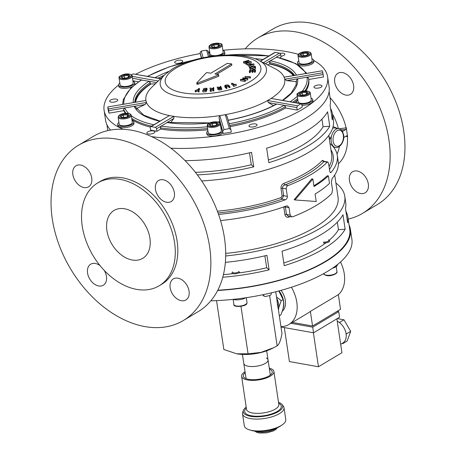 <?xml version="1.0" encoding="UTF-8"?>
<svg xmlns="http://www.w3.org/2000/svg" width="456" height="456" viewBox="0 0 456 456"><rect width="100%" height="100%" fill="white"/><g stroke="black" fill="none" stroke-linecap="round" stroke-linejoin="round"><path stroke-width="0.68" d="M321.144 87.147A4.087 1.522 -8.5 0 0 322.039 85.984A4.087 1.522 -8.5 0 0 319.24 84.964A4.087 1.522 -8.5 0 0 314.851 86.024A4.087 1.522 -8.5 0 0 313.956 87.193A4.087 1.522 -8.5 0 0 316.755 88.207A4.087 1.522 -8.5 0 0 321.144 87.147M256.164 125.998A4.087 1.522 -8.5 0 0 257.059 124.836A4.087 1.522 -8.5 0 0 254.26 123.815A4.087 1.522 -8.5 0 0 249.871 124.876A4.087 1.522 -8.5 0 0 248.976 126.038A4.087 1.522 -8.5 0 0 251.775 127.059A4.087 1.522 -8.5 0 0 256.164 125.998M154.025 133.015A4.087 1.522 -8.5 0 0 154.92 131.847A4.087 1.522 -8.5 0 0 152.122 130.832A4.087 1.522 -8.5 0 0 147.733 131.892A4.087 1.522 -8.5 0 0 146.843 133.055A4.087 1.522 -8.5 0 0 149.636 134.075A4.087 1.522 -8.5 0 0 154.025 133.015M116.867 101.181A4.087 1.522 -8.5 0 0 117.762 100.018A4.087 1.522 -8.5 0 0 114.963 98.998A4.087 1.522 -8.5 0 0 110.574 100.058A4.087 1.522 -8.5 0 0 109.679 101.221A4.087 1.522 -8.5 0 0 112.478 102.241A4.087 1.522 -8.5 0 0 116.867 101.181M181.847 62.329A4.087 1.522 -8.5 0 0 182.742 61.167A4.087 1.522 -8.5 0 0 179.943 60.152A4.087 1.522 -8.5 0 0 175.554 61.207A4.087 1.522 -8.5 0 0 174.659 62.375A4.087 1.522 -8.5 0 0 177.458 63.39A4.087 1.522 -8.5 0 0 181.847 62.329M280.981 56.27A4.087 1.522 -8.5 0 0 283.985 55.313A4.087 1.522 -8.5 0 0 284.875 54.15A4.087 1.522 -8.5 0 0 280.024 53.352M218.561 74.949L218.458 74.602L214.97 73.98L231.642 63.903L227.299 63.35L210.775 73.234L207.28 72.612L206.232 72.846L196.718 82.958L197.773 83.02L218.561 74.949M218.709 74.755L218.749 76.198L218.418 75.018M160.546 78.785L133.095 73.895A108.921 40.544 -8.5 0 0 131.425 74.869M133.095 73.895L160.694 78.643M271.029 98.467A70.184 26.123 171.5 0 1 269.376 99.488A70.184 26.123 171.5 0 1 267.643 100.497L297.5 105.815A108.921 40.544 -8.5 0 0 300.892 103.786L271.126 98.422A70.195 26.129 -8.5 0 0 284.686 79.247L322.837 72.749A108.921 40.544 -8.5 0 0 322.267 70.783L284.094 77.224A70.184 26.123 171.5 0 1 284.664 79.184M284.094 77.224L284.082 77.178A70.195 26.129 -8.5 0 0 275.122 68.736L259.099 60.534A53.705 19.99 171.5 0 1 254.71 84.069A53.705 19.99 171.5 0 1 185.45 97.464A53.705 19.99 171.5 0 1 164.844 74.624L172.738 68.708C194.837 55.187 239.919 50.217 259.099 60.534M119.82 83.112A8.168 3.038 -8.5 0 0 118.566 85.09A113.008 42.066 -8.5 0 0 104.093 110.306L105.587 120.304A113.008 42.066 -8.5 0 0 110.563 130.04M170.869 148.2A113.008 42.066 -8.5 0 0 304.426 119.113A113.008 42.066 -8.5 0 0 329.118 86.896L327.625 76.899A113.008 42.066 -8.5 0 0 313.694 60.414M104.093 110.306A113.008 42.066 -8.5 0 0 123.109 129.282M151.643 136.629A113.008 42.066 -8.5 0 0 302.926 109.115A113.008 42.066 -8.5 0 0 327.625 76.899M298.372 54.315A113.008 42.066 -8.5 0 0 222.904 50.32M209.709 51.99A113.008 42.066 -8.5 0 0 208.415 52.189M200.224 53.563A113.008 42.066 -8.5 0 0 135.785 74.208M209.851 122.864L167.403 122.447L156.545 128.786A1.362 0.935 -120.9 0 0 155.308 127.349L151.113 126.603A1.362 0.935 -120.9 0 0 150.6 126.682A1.362 0.935 -120.9 0 0 150.246 127.663L150.622 130.165L156.915 131.288L160.58 129.099A93.947 34.969 -8.5 0 0 207.782 129.812M164.844 74.624L151.916 87.147A70.195 26.129 -8.5 0 0 145.914 100.48L107.758 106.96L108.22 110.215A108.921 40.544 171.5 0 0 109.075 113.156L123.838 110.665A93.947 34.969 -8.5 0 0 125.292 113.339M131.921 119.614A93.947 34.969 -8.5 0 0 150.292 127.07M138.499 81.795L132.895 80.797M201.335 58.129L200.076 52.571L201.221 51.078L203.159 57.741M260.251 61.127L274.78 52.44A1.362 0.935 59.1 0 1 275.293 52.354L279.488 53.107A1.362 0.935 59.1 0 1 280.719 54.543L281.095 57.04L279.756 57.844M322.837 72.749L323.498 76.996L308.735 79.481M294.394 102.463A93.947 34.969 -8.5 0 0 297.831 99.79M305.93 90.909A93.947 34.969 -8.5 0 0 308.775 79.714L308.587 78.466A93.947 34.969 171.5 0 1 304.904 90.921M271.126 98.422L301.302 103.694L300.892 103.786L301.895 104.527L302.265 107.023A108.921 40.544 171.5 0 1 297.181 110.067L285.633 108.009A93.947 34.969 -8.5 0 1 230.046 126.671M155.308 127.349L173.85 116.36A70.195 26.129 -8.5 0 0 219.809 115.607L224.01 129.532A108.921 40.544 -8.5 0 0 229.374 128.626L225.321 114.667L226.968 116.069L230.861 129.481L231.272 132.137A108.921 40.544 171.5 0 1 223.223 133.494L222.921 132.439A8.168 3.038 -8.5 0 1 213.699 136.11A8.168 3.038 -8.5 0 1 206.876 134.121L206.688 132.873A8.168 3.038 -8.5 0 0 213.511 134.856A8.168 3.038 -8.5 0 0 222.824 130.912M222.026 129.379L221.656 128.096A93.947 34.969 -8.5 0 1 220.96 128.199M245.026 62.831L243.635 62.996L243.453 61.748L248.771 60.272L248.999 61.549L248.474 61.913M248.816 60.3L245.904 62.295L251.062 61.52L251.296 62.797L247.75 64.29M247.676 64.319L246.496 64.552L246.314 63.298L249.563 61.948L245.054 62.62L245.242 63.868L244.986 62.58L247.54 60.825L243.721 61.891L243.909 63.145M246.371 63.703L245.242 63.868M253.889 63.937L249.164 66.091L250.549 65.174L249.882 64.37L247.671 64.29L253.889 63.937L254.077 65.185L249.706 67.18M255.417 66.736L255.537 68.702L252.96 69.774C251.108 70.019 250.11 69.791 249.968 69.107L249.649 67.192L255.331 66.297L255.349 67.448L252.772 68.525C250.92 68.765 249.922 68.542 249.785 67.858L249.649 67.192L249.187 67.14L248.999 65.892M249.506 65.658L248.035 65.749L247.671 64.29M255.542 71.039L255.109 72.316L254.556 72.356L254.727 70.053L252.977 70.19L253.165 71.438L252.806 72.481L252.259 72.521L252.43 70.23L250.23 70.401L250.418 71.649L250.059 72.692L249.506 72.732L249.324 71.484L249.757 70.218L255.36 69.791L255.542 71.039M254.402 71.341L253.165 71.438M252.111 71.518L250.418 71.649M250.469 77.919L245.231 77.714L245.049 76.46L250.281 76.671L250.469 77.919M247.597 78.58L241.771 79.452L245.163 80.045L244.815 80.256L240.38 79.481L246.149 78.609L242.797 78.022L243.162 77.805L247.597 78.58L247.785 79.829L245.191 80.239M245.163 80.045L245.351 81.299L245.003 81.51L240.568 80.729L240.38 79.481M231.557 83.357L232.053 83.18L234.743 84.491L236.117 84.24L236.305 85.489L233.649 86.452L233.17 85.061L234.253 84.674L231.557 83.357L231.745 84.611L233.21 85.323M229.801 86.321L229.271 86.463L227.715 85.186L226.09 85.192L225.298 85.808L226.826 87.147L226.296 87.29L225.042 86.241C224.437 85.842 224.711 85.437 225.862 85.038L228.006 84.93L229.801 86.321L229.984 87.569L229.459 87.717L227.903 86.441L226.068 86.509M226.826 87.147L227.008 88.396L226.484 88.544L224.916 87.067L224.728 85.819L225.23 87.489M221.639 88.344L219.245 88.777L217.882 88.487L219.564 87.575L217.107 87.028L220.254 87.444L220.573 87.381L220.134 86.446L220.693 86.338L221.639 88.344L221.827 89.593L219.427 90.026L218.042 89.587M218.065 89.735L217.107 87.028M231.642 63.903L231.83 65.157L231.494 64.096M216.725 74.294L231.682 65.35M197.773 83.02L197.961 84.274L218.601 76.266M197.961 84.274L196.958 84.092M199.397 88.418L198.4 89.501L199.198 91.969L198.588 91.958L198.098 90.995L195.305 91.884L195.117 90.636L197.881 89.49L198.879 88.407L199.397 88.418L199.585 89.667L198.867 90.442M203.119 89.746L205.833 89.382L206.249 88.498L203.746 88.424L206.91 88.247L207.098 89.496L206.032 91.747L202.846 91.924L202.658 90.67L205.394 90.305L205.724 89.604L203.119 89.746L203.222 90.425M209.954 88.002L213.14 88.618L213.191 87.615L213.767 87.541L213.841 90.955L213.265 91.023L213.117 88.96L210.82 90.043L211.008 91.297L210.244 91.388L210.056 90.14L212.827 88.84L209.954 88.002L210.142 89.251L211.253 89.575M213.151 90.282L211.008 91.297M135.66 102.155A81.094 30.187 171.5 0 1 150.913 84.007L150.451 83.921L150.263 82.673L149.026 81.236L141.149 80.017L130.832 88.088L123.325 99.471L122.607 104.356M150.913 84.007L155.365 83.807M306.774 73.296L295.801 63.601L276.649 57.148L270.271 60.791L269.61 62.546L269.798 63.794L269.428 64.017A81.094 30.187 171.5 0 1 293.305 75.571M308.547 78.232L308.587 78.466A93.947 34.969 171.5 0 0 308.547 78.232L307.019 77.212L297.62 78.797L296.468 80.284A81.692 30.409 -8.5 0 0 296.463 80.273L296.189 84.696L291.127 93.138L282.498 100.343M297.181 110.067L296.805 107.565L284.208 105.319L285.445 106.755L285.633 108.009M223.223 133.494L220.1 121.575L217.672 121.923M221.656 128.096L221.137 125.104A92.585 34.462 -8.5 0 1 220.516 125.195M136.777 109.104A81.094 30.187 171.5 0 1 136.509 108.528L136.412 108.545M136.509 108.528L145.122 104.515L146.513 102.549A70.195 26.129 -8.5 0 0 169.427 115.573L151.113 126.603M135.734 107.377L134.206 106.356L124.807 107.941L123.65 109.417L123.838 110.665M170.504 122.864L173.896 118.412L173.85 116.36M160.58 129.099L160.392 127.845L161.053 126.09A92.585 34.462 -8.5 0 0 207.332 126.802M135.067 102.258A81.692 30.409 171.5 0 1 150.451 83.921M160.062 78.529A81.692 30.409 171.5 0 1 161.544 77.822M269.798 63.794A81.692 30.409 171.5 0 1 293.898 75.468M296.577 81.533L296.064 81.618A81.094 30.187 171.5 0 1 296.018 85.3M229.197 123.741A92.585 34.462 -8.5 0 0 284.208 105.319L276.855 104.014A83.055 30.917 171.5 0 1 228.2 120.304M145.914 100.48L107.758 106.96A108.921 40.544 -8.5 0 0 108.328 108.921L146.501 102.486A70.184 26.123 171.5 0 1 145.931 100.525M173.736 116.331A70.184 26.123 171.5 0 1 169.541 115.585M225.321 114.667A70.184 26.123 171.5 0 1 219.957 115.573M225.469 114.65A70.195 26.129 -8.5 0 0 267.552 100.559L267.643 100.497M267.552 100.559L268.316 102.492L273.469 105.615M228.148 120.213C247.289 116.542 263.363 111.167 276.364 104.082L268.316 102.492M297.5 105.815L296.805 107.565M284.686 79.247L286.704 80.638L296.064 81.618M284.082 77.178L322.267 70.783M267.569 64.872L269.428 64.017M208.5 56.761L206.585 50.177A108.921 40.544 -8.5 0 0 201.221 51.078M206.585 50.177L208.118 51.214M109.075 113.156L108.328 108.921M156.545 128.786L156.915 131.288M219.809 115.607L218.983 117.671L219.832 121.615M224.01 129.532L222.853 130.992M230.896 129.635L229.374 128.626M169.427 115.573L150.6 126.682M199.01 90.721L198.4 90.71L197.915 89.746L195.727 90.653L195.915 91.901M195.727 90.653L195.117 90.636M197.915 89.746L198.098 90.995M198.4 90.71L198.588 91.958M206.91 88.247L205.844 90.493L206.032 91.747M203.638 88.646L203.769 89.496M205.844 90.493L202.658 90.67M213.767 87.541L213.841 90.955M210.82 90.043L210.056 90.14M213.653 89.701L213.077 89.775M220.983 88.259L220.664 87.575L218.464 88.373L220.983 88.259M220.134 86.446L220.282 87.438M219.245 88.777L219.427 90.026M220.664 87.575L220.772 88.299M219.695 87.757L219.803 88.481M226.296 87.29L226.484 88.544M226.09 85.192L226.273 86.446M227.715 85.186L227.903 86.441M229.271 86.463L229.459 87.717M236.117 84.24L233.461 85.204L233.649 86.452M233.461 85.204L233.17 85.061M242.797 78.022L242.951 79.07M244.815 80.256L245.003 81.51M247.522 78.626L247.711 79.874M250.281 76.671L250.19 78.147M250.002 76.893L245.049 76.46M250.23 70.401L250.059 72.692M249.877 71.444L249.324 71.484M252.977 70.19L252.806 72.481M252.618 71.233L252.071 71.273M255.36 69.791L254.921 71.062L255.109 72.316M254.921 71.062L254.368 71.107M250.224 67.306L250.543 68.132L252.721 68.314L254.818 67.408L254.847 66.736L250.224 67.306M254.818 67.408L254.881 66.952M252.772 68.525L252.96 69.774M255.349 67.448L255.537 68.702M253.969 68.001L251.461 68.394M254.818 66.587L254.887 67.043M251.005 64.969L252.715 64.188L250.475 64.33L251.005 64.969M247.847 64.501L248.035 65.749M249.882 64.37L250.036 65.413M249.164 66.091L249.352 67.34M251.108 61.549L246.588 63.452L246.77 64.701M349.057 224.916A113.008 42.066 171.5 0 1 350.413 229.374A113.008 42.066 171.5 0 1 217.637 290.489M350.413 229.374L351.907 239.377A113.008 42.066 171.5 0 1 210.797 300.823M271.28 292.872L271.423 293.824L270.317 295.385A108.921 40.544 171.5 0 1 265.096 296.565L263.591 295.602L263.807 296.121L262.793 294.758M263.443 294.622L263.591 295.602L262.941 294.73M236.687 353.788L237.536 353.93A25.981 9.673 -8.5 0 0 249.312 354.346A25.981 9.673 -8.5 0 0 271.24 348.891L273.475 347.785L260.963 352.38L248.075 353.822L236.687 353.788L223.845 349.501L216.543 300.618M273.475 347.785L277.14 345.842C279.146 344.462 280.759 340.364 281.979 333.553L275.732 291.772M248.075 353.822L240.979 306.364M277.14 345.842L269.621 295.551M266.389 358.011A12.255 4.56 171.5 0 1 268.042 359.875A12.255 4.56 171.5 0 1 257.708 366.014A12.255 4.56 171.5 0 1 243.806 363.5A12.255 4.56 -8.5 0 0 254.704 366.424A12.255 4.56 -8.5 0 0 268.042 359.875L270.311 375.043M242.524 413.877L244.296 425.75A20.97 7.803 -8.5 0 0 244.661 426.799A20.97 7.803 -8.5 0 0 249.438 429.854A20.97 7.803 -8.5 0 0 282.059 424.981A20.97 7.803 -8.5 0 0 285.775 419.548L283.997 407.675A20.97 7.803 171.5 0 1 265.865 418.26A20.97 7.803 171.5 0 1 242.888 414.926A20.97 7.803 171.5 0 1 242.524 413.877A20.97 7.803 171.5 0 1 242.723 412.235L243.464 410.286A19.927 7.416 -8.5 0 0 243.618 412.845A19.927 7.416 -8.5 0 0 266.823 415.752A19.927 7.416 -8.5 0 0 282.344 404.962A19.927 7.416 -8.5 0 0 282.047 404.518A19.927 7.416 -8.5 0 0 278.513 402.289M246.194 407.117A19.927 7.416 -8.5 0 0 243.464 410.286M282.047 404.518L283.324 406.165A20.97 7.803 171.5 0 1 283.632 406.627A20.97 7.803 171.5 0 1 283.997 407.675M245.191 372.774A14.638 5.449 -8.5 0 0 243.276 376.069A14.638 5.449 -8.5 0 0 243.532 376.804A14.638 5.449 -8.5 0 0 259.567 379.13A14.638 5.449 -8.5 0 0 272.226 371.743A14.638 5.449 -8.5 0 0 271.97 371.013A14.638 5.449 -8.5 0 0 269.428 369.149M245.037 371.743A16.336 6.082 -8.5 0 0 241.594 376.325A16.336 6.082 -8.5 0 0 241.874 377.14A16.336 6.082 -8.5 0 0 259.777 379.74A16.336 6.082 -8.5 0 0 273.908 371.492A16.336 6.082 -8.5 0 0 273.623 370.677A16.336 6.082 -8.5 0 0 269.274 368.117M282.059 424.981L280.543 425.995A18.873 7.022 171.5 0 1 251.182 430.384L249.438 429.854M278.462 310.034L278.873 307.338L281.232 300.647L283.09 299.535L283.598 301.992C283.963 305.651 283.005 309.994 280.719 315.016L279.328 315.848M278.873 307.338A16.507 11.366 -120.9 0 0 278.679 304.448A16.507 11.366 -120.9 0 0 276.684 298.144M281.232 300.647L276.513 296.993M282.925 308.946A16.336 11.246 -120.9 0 0 283.632 301.382A16.336 11.246 -120.9 0 0 279.009 290.911M282.15 311.419A16.336 11.246 -120.9 0 0 285.331 300.367A16.336 11.246 -120.9 0 0 281.056 290.352M278.798 290.968L283.09 299.535M282.999 299.233L282.731 298.366A16.057 11.052 -120.9 0 0 278.804 290.968M337.235 321.178A12.865 8.858 59.1 0 1 338.905 322.175A12.865 8.858 59.1 0 1 340.256 323.236A12.865 8.858 59.1 0 1 345.922 332.948A12.865 8.858 59.1 0 1 346.075 333.792A12.865 8.858 59.1 0 1 346.172 334.63A12.865 8.858 59.1 0 1 343.18 342.798A12.865 8.858 59.1 0 1 342.764 343.072L340.689 344.308M280.947 326.661A30.905 21.278 -120.9 0 0 288.853 324.501A30.905 21.278 -120.9 0 0 296.805 302.22A30.905 21.278 -120.9 0 0 291.378 287.257M340.518 261.989A30.905 21.278 -120.9 0 1 344.274 273.839A30.905 21.278 -120.9 0 1 338.346 294.661L310.376 311.385A30.905 21.278 59.1 0 1 308.347 312.844L288.853 324.501M338.346 294.661L340.535 309.305L312.565 326.029L292.33 322.42M336.881 318.835L341.943 352.71L318.465 366.749L289.406 361.568L284.333 327.59M337.144 311.334L338.717 311.613L339.56 317.233L313.54 332.794L281.335 327.055L281.272 326.65M310.376 311.385L312.565 326.029M338.717 311.613L312.696 327.169L290.894 323.281M313.54 332.794L312.696 327.169M318.465 366.749L313.386 332.766M343.18 342.798L342.895 343.567L342.154 343.436M338.905 322.175L339.72 322.324L340.256 323.236M345.922 332.948L346.457 333.86L346.172 334.63M337.28 318.596L343.961 319.787L350.692 331.33L347.136 341.037L342.895 343.567M350.692 331.33L346.457 333.86M343.961 319.787L339.72 322.324M149.91 238.214A27.913 19.215 -120.9 0 0 135.689 213.989A27.913 19.215 -120.9 0 0 114.085 210.427A27.913 19.215 -120.9 0 0 106.903 230.554A27.913 19.215 -120.9 0 0 121.131 254.779A27.913 19.215 -120.9 0 0 142.728 258.341A27.913 19.215 -120.9 0 0 149.91 238.214M189.052 291.116A12.255 8.436 -120.9 0 0 182.805 280.48A12.255 8.436 -120.9 0 0 173.32 278.918A12.255 8.436 -120.9 0 0 170.168 287.753A12.255 8.436 -120.9 0 0 176.415 298.389A12.255 8.436 -120.9 0 0 185.9 299.951A12.255 8.436 -120.9 0 0 189.052 291.116M174.34 192.694A12.255 8.436 -120.9 0 0 168.099 182.058A12.255 8.436 -120.9 0 0 158.614 180.496A12.255 8.436 -120.9 0 0 155.462 189.331A12.255 8.436 -120.9 0 0 161.703 199.967A12.255 8.436 -120.9 0 0 171.188 201.529A12.255 8.436 -120.9 0 0 174.34 192.694M91.73 177.977A12.255 8.436 -120.9 0 0 85.489 167.341A12.255 8.436 -120.9 0 0 76.004 165.773A12.255 8.436 -120.9 0 0 72.852 174.608A12.255 8.436 -120.9 0 0 79.093 185.244A12.255 8.436 -120.9 0 0 88.578 186.812A12.255 8.436 -120.9 0 0 91.73 177.977M100.109 265.694A12.255 8.436 -120.9 0 0 90.71 264.195A12.255 8.436 -120.9 0 0 87.558 273.036A12.255 8.436 -120.9 0 0 93.805 283.672A12.255 8.436 -120.9 0 0 103.29 285.234A12.255 8.436 -120.9 0 0 106.442 276.399A12.255 8.436 -120.9 0 0 104.259 270.414M159.15 285.804L161.692 284.282A59.907 41.239 -120.9 0 0 177.105 241.087A59.907 41.239 -120.9 0 0 146.575 189.086A59.907 41.239 -120.9 0 0 100.212 181.442L97.664 182.964A59.907 41.239 -120.9 0 0 82.251 226.159A59.907 41.239 -120.9 0 0 112.786 278.16A59.907 41.239 -120.9 0 0 159.15 285.804A59.907 41.239 -120.9 0 0 174.562 242.609A59.907 41.239 -120.9 0 0 144.033 190.608A59.907 41.239 -120.9 0 0 97.664 182.964M334.727 82.154A12.255 8.436 59.1 0 1 337.879 73.319A12.255 8.436 59.1 0 1 347.364 74.881A12.255 8.436 59.1 0 1 353.611 85.517A12.255 8.436 59.1 0 1 350.453 94.352A12.255 8.436 59.1 0 1 340.974 92.79A12.255 8.436 59.1 0 1 334.727 82.154M349.438 180.576A12.255 8.436 59.1 0 1 352.591 171.741A12.255 8.436 59.1 0 1 362.07 173.303A12.255 8.436 59.1 0 1 368.317 183.939A12.255 8.436 59.1 0 1 365.165 192.774A12.255 8.436 59.1 0 1 355.68 191.212A12.255 8.436 59.1 0 1 349.438 180.576M289.047 216.383A1.362 0.65 -111 0 0 289.007 217.067C286.881 217.672 285.519 216.862 284.914 214.639L283.74 206.916M217.392 211.213A105.518 39.279 -8.5 0 0 281.09 197.573L282.11 195.892L280.993 188.391C280.902 186.002 281.893 184.315 283.963 183.323A1.362 0.65 -111 0 0 284.903 184.902C283.336 185.484 282.555 186.595 282.549 188.231L283.672 195.732L281.973 199.175A106.881 39.786 171.5 0 1 218.031 212.935M329.038 137.017L331.278 137.416A9.53 5.934 100.1 0 0 331.25 141.605A9.53 5.934 100.1 0 0 332.424 145.071L331.586 144.922M328.377 175.891A112.324 41.809 171.5 0 1 313.984 186.51L312.862 179.014L294.964 199.956L316.225 201.506L315.102 194.011A112.324 41.809 171.5 0 0 329.5 183.392L328.377 175.891L327.157 175.834A110.962 41.302 171.5 0 1 313.87 185.757M330.002 143.48A110.962 41.302 171.5 0 1 337.28 155.314A110.962 41.302 171.5 0 1 331.084 172.408C330.486 172.972 330.036 172.516 329.722 171.046L328.599 163.55L327.733 161.943L327.18 162.176A110.962 41.302 171.5 0 1 311.157 174.448A110.962 41.302 171.5 0 1 288.192 185.489C286.818 186.151 286.163 187.279 286.22 188.887L282.549 188.231A1.362 0.507 171.5 0 0 280.993 188.391M337.28 155.314L338.209 161.561A110.962 41.302 171.5 0 1 332.019 178.655L331.404 182.297L332.527 189.793L331.848 193.424A110.962 41.302 171.5 0 1 315.831 205.696A110.962 41.302 171.5 0 1 292.86 216.731L291.709 216.862L290.147 215.129L289.024 207.634L285.353 206.978L286.471 214.474L288.249 216.247M330.093 172.231L331.084 172.408L330.577 172.647M330.554 108.42A112.324 41.809 171.5 0 1 332.475 113.977L333.41 120.224A112.324 41.809 171.5 0 1 308.866 152.247A112.324 41.809 171.5 0 1 201.689 180.952M307.931 146A112.324 41.809 171.5 0 1 268.818 162.678L266.652 148.194A112.324 41.809 -8.5 0 0 305.765 131.522A112.324 41.809 -8.5 0 0 327.585 111.766L329.751 126.249A112.324 41.809 171.5 0 1 307.931 146M185.09 160.655A112.324 41.809 -8.5 0 0 251.552 152.338L253.713 166.822A112.324 41.809 171.5 0 1 197.351 174.882M345.95 211.419A112.324 41.809 171.5 0 1 347.871 216.976L349.741 229.476A112.324 41.809 171.5 0 1 325.191 261.499A112.324 41.809 171.5 0 1 217.78 290.221M323.321 249.004A112.324 41.809 171.5 0 1 284.208 265.677L282.047 251.193A112.324 41.809 171.5 0 0 321.161 234.521A112.324 41.809 171.5 0 0 342.98 214.765L345.141 229.248A112.324 41.809 171.5 0 1 323.321 249.004M335.924 183.078A112.324 41.809 171.5 0 1 344.77 196.251A112.324 41.809 171.5 0 1 320.226 228.274A112.324 41.809 171.5 0 1 225.68 255.981M264.896 255.827L266.68 267.74L269.108 269.821L266.942 255.337A112.324 41.809 171.5 0 1 225.361 262.348M269.108 269.821A112.324 41.809 171.5 0 1 222.756 277.254M337.332 222.14L338.46 229.704A105.518 39.279 171.5 0 1 329.152 240.278M325.863 242.888A105.518 39.279 171.5 0 1 318.077 248.07A105.518 39.279 171.5 0 1 283.803 262.958M225.691 253.411A105.518 39.279 -8.5 0 0 314.982 227.339A105.518 39.279 -8.5 0 0 338.038 197.254L334.715 175.007M283.963 183.323A105.518 39.279 -8.5 0 0 306.78 172.453A105.518 39.279 -8.5 0 0 322.455 160.312L324.273 161.327L323.891 161.589A106.881 39.786 171.5 0 1 308.011 173.89A106.881 39.786 171.5 0 1 284.903 184.902L288.192 185.489M268.413 159.959A105.518 39.279 -8.5 0 0 302.687 145.065A105.518 39.279 -8.5 0 0 323.07 126.705L321.942 119.141M245.203 48.855A102.115 70.298 59.1 0 1 257.817 38.042A102.115 70.298 59.1 0 1 336.847 51.066A102.115 70.298 59.1 0 1 388.894 139.707A102.115 70.298 59.1 0 1 362.617 213.328A102.115 70.298 59.1 0 1 348.184 219.091M257.817 38.042L272.648 29.173A102.115 70.298 59.1 0 1 351.679 42.203A102.115 70.298 59.1 0 1 403.725 130.838A102.115 70.298 59.1 0 1 377.448 204.465L362.617 213.328M78.552 145.219L93.383 136.35A102.115 70.298 59.1 0 1 172.414 149.38A102.115 70.298 59.1 0 1 224.46 238.015A102.115 70.298 59.1 0 1 198.183 311.642L183.352 320.505A102.115 70.298 -120.9 0 0 209.629 246.884A102.115 70.298 -120.9 0 0 157.582 158.243A102.115 70.298 -120.9 0 0 78.552 145.219A102.115 70.298 -120.9 0 0 52.275 218.846A102.115 70.298 -120.9 0 0 104.321 307.481A102.115 70.298 -120.9 0 0 183.352 320.505M343.727 137.547L346.554 135.859A1.362 0.849 -79.9 0 1 346.976 135.768A1.362 0.849 -79.9 0 1 347.586 136.6L346.281 127.851A1.362 0.849 -79.9 0 1 345.619 129.612L342.507 131.47M329.38 139.319L330.623 138.578A1.362 0.849 -79.9 0 0 331.278 137.416A9.53 5.934 -79.9 0 1 338.859 128.672L334.886 127.965L332.658 128.107M289.024 207.634L287.445 205.901L286.248 206.021A110.962 41.302 171.5 0 1 220.55 220.573M282.11 195.892A1.362 0.507 171.5 0 1 283.672 195.732L287.343 196.382C287.411 197.995 286.733 199.124 285.313 199.774A110.962 41.302 171.5 0 1 218.561 214.428M338.859 128.672C341.869 130.262 341.555 128.672 343.619 134.816C344.992 141.343 339.338 148.878 335.513 147.436A9.53 5.934 -79.9 0 1 332.424 145.071A1.362 0.849 -79.9 0 0 331.979 144.734A1.362 0.849 -79.9 0 0 331.552 144.826L331.512 144.854M339.378 128.797L346.093 127.822A1.362 0.849 -79.9 0 1 345.431 129.578L341.27 129.892M333.074 126.654L337.423 128.415M323.07 126.705L329.751 126.249M332.475 113.977A112.324 41.809 171.5 0 1 332.264 119.86L330.098 105.376A112.324 41.809 -8.5 0 0 330.315 99.499L329.129 91.559M266.68 267.74A105.518 39.279 171.5 0 1 238.442 273.013M233.067 273.685A105.518 39.279 171.5 0 1 223.429 274.62M195.379 172.322A105.518 39.279 -8.5 0 0 251.284 164.741L249.506 152.828M338.46 229.704L345.141 229.248M347.871 216.976A112.324 41.809 171.5 0 1 347.66 222.859L345.494 208.375A112.324 41.809 171.5 0 0 345.705 202.498L344.77 196.251M287.343 196.382L286.22 188.887M312.862 179.014L311.813 178.826L294.148 199.654L294.964 199.956M251.284 164.741L253.713 166.822M346.885 135.763A1.362 0.849 -79.9 0 1 347.404 136.572L345.665 136.39M285.2 206.397L285.353 206.978A1.362 0.507 -8.5 0 0 283.792 207.138M281.09 197.573A1.362 0.587 -109.6 0 0 281.973 199.175L285.313 199.774M322.455 160.312A1.362 1.146 -137 0 0 323.891 161.589L327.18 162.176M337.434 264.594A8.168 3.038 171.5 0 1 335.644 266.92A8.168 3.038 171.5 0 1 332.492 268.225M245.687 297.779A8.168 3.038 171.5 0 1 238.169 299.831A8.168 3.038 171.5 0 1 233.096 299.364M323.583 242.016A3.266 1.214 -8.5 0 0 327.653 241.492A3.266 1.214 -8.5 0 0 328.508 239.873L329.203 240.306A3.95 1.471 171.5 0 1 329.614 240.842A3.95 1.471 171.5 0 1 327.493 242.518A3.95 1.471 171.5 0 1 323.253 242.894M239.645 272.004A3.95 1.471 171.5 0 1 235.587 273.777A3.95 1.471 171.5 0 1 231.876 272.853M232.492 271.861A3.266 1.214 -8.5 0 0 235.188 272.922A3.266 1.214 -8.5 0 0 238.887 271.423M132.308 86.691A8.168 3.038 -8.5 0 1 123.787 88.367A8.168 3.038 -8.5 0 1 118.754 86.344L118.566 85.09A8.168 3.038 -8.5 0 0 124.163 87.124A8.168 3.038 -8.5 0 0 132.941 85.004A8.168 3.038 -8.5 0 0 134.725 82.678A8.168 3.038 -8.5 0 0 132.947 81.151M134.851 84.525A8.168 3.038 -8.5 0 0 134.913 83.927L134.725 82.678M119.056 77.993L120.082 84.867A6.635 2.468 -8.5 0 0 122.516 86.355A6.635 2.468 -8.5 0 0 129.646 85.722A6.635 2.468 -8.5 0 0 133.209 82.906L132.183 76.032A6.635 2.468 171.5 0 1 128.615 78.848A6.635 2.468 171.5 0 1 121.49 79.481A6.635 2.468 171.5 0 1 119.056 77.993C117.79 76.334 124.87 73.034 129.447 74.123C131.624 74.841 132.536 75.479 132.183 76.032M123.821 74.921L128.512 74.602L130.216 76.066L127.235 77.851L122.539 78.17L120.834 76.711L123.821 74.921L124.192 75.787L121.695 77.281L122.721 78.158M124.528 78.033L124.192 75.787L128.113 75.519L128.364 77.172M129.356 76.579L128.113 75.519L128.512 74.602M120.834 76.711L121.695 77.281M209.749 52.269A8.168 3.038 -8.5 0 0 208.734 53.289M209.327 55.336A8.168 3.038 -8.5 0 0 212.296 56.196M220.009 55.381A8.168 3.038 -8.5 0 0 224.654 51.836A8.168 3.038 -8.5 0 0 222.876 50.308M223.446 55.165A8.168 3.038 -8.5 0 0 224.842 53.084L224.654 51.836M298.771 60.739A8.168 3.038 -8.5 0 0 297.523 62.717A8.168 3.038 -8.5 0 0 298.047 63.583A8.168 3.038 -8.5 0 0 307.298 64.296A8.168 3.038 -8.5 0 0 313.682 60.3A8.168 3.038 -8.5 0 0 313.152 59.44A8.168 3.038 -8.5 0 0 311.904 58.778M297.523 62.717L297.705 63.965A8.168 3.038 -8.5 0 0 298.235 64.832A8.168 3.038 -8.5 0 0 307.486 65.544A8.168 3.038 -8.5 0 0 313.865 61.554L313.682 60.3M301.747 104.059A8.168 3.038 -8.5 0 0 310.992 101.944A8.168 3.038 -8.5 0 0 312.776 99.613A8.168 3.038 -8.5 0 0 310.998 98.086M302.009 105.307A8.168 3.038 -8.5 0 0 311.18 103.193A8.168 3.038 -8.5 0 0 312.964 100.861L312.776 99.613M297.871 100.052A8.168 3.038 -8.5 0 0 296.617 102.03A8.168 3.038 -8.5 0 0 297.238 102.971M222.494 129.755A8.168 3.038 -8.5 0 0 221.075 128.928M207.942 130.895A8.168 3.038 -8.5 0 0 206.688 132.873M118.919 122.425A8.168 3.038 -8.5 0 0 117.665 124.402A8.168 3.038 -8.5 0 0 118.195 125.269A8.168 3.038 -8.5 0 0 127.441 125.981A8.168 3.038 -8.5 0 0 133.825 121.991A8.168 3.038 -8.5 0 0 133.294 121.125A8.168 3.038 -8.5 0 0 132.046 120.464M117.665 124.402L117.853 125.656A8.168 3.038 -8.5 0 0 118.378 126.517A8.168 3.038 -8.5 0 0 127.629 127.23A8.168 3.038 -8.5 0 0 134.013 123.24L133.825 121.991M223.07 52.594A6.635 2.468 -8.5 0 0 223.138 52.058L222.112 45.184A6.635 2.468 171.5 0 1 222.043 45.72A6.635 2.468 171.5 0 1 215.221 48.701A6.635 2.468 171.5 0 1 208.985 47.15L210.011 54.025A6.635 2.468 -8.5 0 0 216.247 55.575A6.635 2.468 -8.5 0 0 223.07 52.594M218.441 43.759L220.145 45.218L217.159 47.008L212.467 47.327L210.763 45.862L213.75 44.078L218.441 43.759L218.042 44.677L214.12 44.944L211.624 46.438L212.65 47.316M214.457 47.19L213.75 44.078M218.293 46.33L218.042 44.677L219.285 45.737M211.624 46.438L210.763 45.862M307.965 63.532A6.635 2.468 -8.5 0 0 312.166 60.528L311.14 53.654A6.635 2.468 171.5 0 1 306.934 56.658A6.635 2.468 171.5 0 1 298.007 55.615L299.033 62.489A6.635 2.468 -8.5 0 0 307.965 63.532M309.174 53.688L306.187 55.472L301.496 55.797L299.786 54.332L302.773 52.548L307.464 52.229L309.174 53.688M307.315 54.8L307.07 53.147L303.149 53.415L300.652 54.908L301.672 55.786M303.479 55.66L302.773 52.548M308.307 54.207L307.07 53.147L307.464 52.229M300.652 54.908L299.786 54.332M300.567 103.29A6.635 2.468 -8.5 0 0 307.697 102.657A6.635 2.468 -8.5 0 0 311.26 99.841L310.234 92.967A6.635 2.468 171.5 0 1 306.666 95.783A6.635 2.468 171.5 0 1 299.541 96.415A6.635 2.468 171.5 0 1 297.107 94.928L298.133 101.802A6.635 2.468 -8.5 0 0 300.567 103.29M305.286 94.785L300.589 95.11L298.885 93.645L301.872 91.861L306.563 91.536L308.267 93.001L305.286 94.785M307.407 93.52L306.164 92.454L302.242 92.728L299.746 94.215L300.772 95.093M306.415 94.113L306.164 92.454L306.563 91.536M302.579 94.973L301.872 91.861M299.746 94.215L298.885 93.645M207.178 125.77L208.204 132.645A6.635 2.468 -8.5 0 0 214.44 134.201A6.635 2.468 -8.5 0 0 221.263 131.22A6.635 2.468 -8.5 0 0 221.331 130.684L220.305 123.81A6.635 2.468 171.5 0 1 220.237 124.345A6.635 2.468 171.5 0 1 213.414 127.327A6.635 2.468 171.5 0 1 207.178 125.77L207.28 124.944C208.654 121.051 221.325 121.017 220.305 123.81M210.661 125.953L208.956 124.488L211.943 122.704L216.634 122.379L218.338 123.844L215.357 125.628L210.661 125.953M212.65 125.816L212.314 123.57L209.817 125.058L210.843 125.936M216.486 124.955L216.235 123.297L212.314 123.57L211.943 122.704M217.478 124.363L216.235 123.297L216.634 122.379M208.956 124.488L209.817 125.058M118.15 117.306L119.181 124.18A6.635 2.468 -8.5 0 0 128.107 125.223A6.635 2.468 -8.5 0 0 132.308 122.214L131.282 115.339A6.635 2.468 171.5 0 1 127.081 118.349A6.635 2.468 171.5 0 1 118.15 117.306C118.492 115.499 119.911 114.348 122.413 113.852C127.788 112.906 130.747 113.407 131.282 115.339M119.934 116.018L122.915 114.234L127.606 113.914L129.316 115.374L126.329 117.158L121.638 117.483L119.934 116.018L121.82 117.471M123.627 117.346L123.291 115.1L120.794 116.593M127.458 116.485L127.213 114.832L123.291 115.1L122.915 114.234M128.449 115.892L127.213 114.832L127.606 113.914M175.811 68.218A48.342 17.995 -8.5 0 0 182.964 92.847A48.342 17.995 -8.5 0 0 250.304 81.493A48.342 17.995 -8.5 0 0 243.151 56.863A48.342 17.995 -8.5 0 0 175.811 68.218M156.625 82.587L149.026 81.236A83.055 30.917 171.5 0 0 133.255 102.56M280.719 54.543L276.211 57.239A92.585 34.462 -8.5 0 1 305.799 73.462M323.127 74.493L307.019 77.212A92.585 34.462 -8.5 0 1 302.225 91.268M145.122 104.515L134.206 106.356A83.055 30.917 171.5 0 0 159.748 121.21M173.896 118.412L166.993 122.539A83.055 30.917 171.5 0 0 209.56 122.995M218.983 117.671L220.14 121.666A83.055 30.917 171.5 0 1 217.957 121.98M221.468 126.842A93.947 34.969 171.5 0 1 220.778 126.95M207.594 128.558A93.947 34.969 171.5 0 1 160.392 127.845M108.699 110.654L124.807 107.941A92.585 34.462 -8.5 0 0 128.672 113.459M131.339 115.739A92.585 34.462 -8.5 0 0 153.803 124.767M151.489 126.152A93.947 34.969 171.5 0 1 131.733 118.366M125.998 113.293A93.947 34.969 171.5 0 1 123.65 109.417M132.525 78.295L141.679 79.925A92.585 34.462 -8.5 0 0 123.838 104.15M150.263 82.673A81.692 30.409 -8.5 0 0 134.759 102.309M160.523 78.614A81.094 30.187 171.5 0 1 160.922 78.421M155.114 77.651A83.055 30.917 171.5 0 1 168.538 71.501M192.757 60.317A92.585 34.462 -8.5 0 0 147.755 76.34M164.143 75.297A81.692 30.409 -8.5 0 0 158.084 78.181M254.653 58.63A83.055 30.917 171.5 0 1 262.935 59.519M268.88 55.963A92.585 34.462 -8.5 0 0 228.217 55.016M260.404 61.03A81.692 30.409 -8.5 0 0 259.96 60.979M265.346 63.732L270.271 60.791A83.055 30.917 171.5 0 1 296.383 75.052M294.542 75.36A81.692 30.409 -8.5 0 0 269.61 62.546M286.704 80.638L297.62 78.797A83.055 30.917 171.5 0 1 282.811 100.4M290.17 101.711A92.585 34.462 -8.5 0 0 297.312 96.313M297.648 98.542A93.947 34.969 171.5 0 1 292.832 102.184M285.445 106.755A93.947 34.969 171.5 0 1 229.693 125.451M275.293 52.354L260.45 61.229M263.386 62.728L279.488 53.107M201.666 58.054L200.076 52.571M132.234 76.369L158.255 81.008M220.522 88.561L220.71 89.809M228.017 85.414L228.205 86.663M249.785 67.858L249.968 69.107M278.662 403.281A18.519 6.891 171.5 0 1 280.97 405.241A18.519 6.891 171.5 0 1 266.549 415.268A18.519 6.891 171.5 0 1 244.992 412.566A18.519 6.891 171.5 0 1 246.343 408.109M241.594 376.325L246.525 409.317A16.336 6.082 -8.5 0 0 246.81 410.132A16.336 6.082 -8.5 0 0 264.708 412.731A16.336 6.082 -8.5 0 0 278.838 404.489L273.908 371.492M269.61 430.23A12.255 4.56 171.5 0 1 262.878 431.233M255.913 431.245A12.255 4.56 -8.5 0 0 276.273 428.201M277.356 304.329A16.336 11.246 59.1 0 1 277.573 305.788M277.322 304.067A16.336 11.246 59.1 0 1 277.618 306.027M290.227 216.594A105.518 39.279 171.5 0 1 289.007 217.067M333.148 141.28A8.168 5.084 100.1 0 0 339.355 145.743A8.168 5.084 100.1 0 0 343.322 135.204A8.168 5.084 100.1 0 0 337.115 130.741A8.168 5.084 100.1 0 0 333.148 141.28M329.05 166.554A105.518 39.279 -8.5 0 0 331.706 154.869L328.799 135.409M347.586 136.6L347.404 136.572A47.652 32.803 59.1 0 1 338.38 163.818M330.041 97.681A47.652 32.803 59.1 0 1 346.093 127.822L346.281 127.851M330.623 138.578L329.232 138.328M330.959 149.859A106.881 39.786 171.5 0 1 329.483 169.455M338.358 128.586A42.208 29.059 -120.9 0 0 332.487 114.04M337.052 154.122A42.208 29.059 -120.9 0 0 339.349 146.501M284.914 214.639A1.362 0.507 -8.5 0 1 286.471 214.474L290.147 215.129M323.817 273.651A6.635 2.468 -8.5 0 0 326.251 275.139A6.635 2.468 -8.5 0 0 333.376 274.506A6.635 2.468 -8.5 0 0 336.944 271.69C338.209 273.349 331.13 276.644 326.553 275.555C324.376 274.837 323.464 274.204 323.817 273.651L323.8 273.554M246.947 303.069A6.635 2.468 -8.5 0 0 247.015 302.533L246.913 303.36C246.821 306.552 232.777 307.754 233.888 304.494A6.635 2.468 -8.5 0 0 240.124 306.044A6.635 2.468 -8.5 0 0 246.947 303.069M129.236 74.168A5.956 2.217 -8.5 0 0 120.937 75.571A5.956 2.217 -8.5 0 0 121.82 78.603A5.956 2.217 -8.5 0 0 130.114 77.206A5.956 2.217 -8.5 0 0 129.236 74.168M221.285 45.144A5.956 2.217 -8.5 0 0 216.372 43.212A5.956 2.217 -8.5 0 0 209.623 45.942A5.956 2.217 -8.5 0 0 214.537 47.874A5.956 2.217 -8.5 0 0 221.285 45.144M306.603 55.826A5.956 2.217 -8.5 0 0 309.989 52.503A5.956 2.217 -8.5 0 0 302.362 52.195A5.956 2.217 -8.5 0 0 298.976 55.524A5.956 2.217 -8.5 0 0 306.603 55.826M299.871 95.538A5.956 2.217 -8.5 0 0 308.165 94.141A5.956 2.217 -8.5 0 0 307.287 91.103A5.956 2.217 -8.5 0 0 298.988 92.505A5.956 2.217 -8.5 0 0 299.871 95.538M207.822 124.568A5.956 2.217 -8.5 0 0 212.73 126.494A5.956 2.217 -8.5 0 0 219.478 123.764A5.956 2.217 -8.5 0 0 214.565 121.837A5.956 2.217 -8.5 0 0 207.822 124.568M122.504 113.88A5.956 2.217 -8.5 0 0 119.119 117.209A5.956 2.217 -8.5 0 0 126.745 117.517A5.956 2.217 -8.5 0 0 130.131 114.188A5.956 2.217 -8.5 0 0 122.504 113.88M159.976 121.079L143.754 115.174L135.649 107.08M147.482 76.289L168.885 66.992L194.359 59.856M226.552 55.045L269.086 55.843M209.686 56.572L208.084 51.061M218.042 89.655L217.854 88.407M196.718 82.958L196.906 84.212M246.075 378.668L242.45 354.437M266.692 350.812L268.042 359.875M277.39 427.722L275.72 429.552L273.264 430.988L266.549 432.887L259.612 433.029L256.825 432.373L254.699 431.114M277.077 301.273L278.04 307.942M107.816 130.593L106.943 124.762M335.513 147.436L333.535 147.088M324.091 161.367L327.733 161.943M288.249 216.241L291.709 216.862M336.18 266.566L336.944 271.69M246.291 297.688L247.015 302.533M233.124 299.375L233.888 304.494M296.617 102.03L296.748 102.885M222.112 45.184C223.132 42.391 210.461 42.425 209.087 46.318L208.985 47.15M311.14 53.654C310.599 51.716 307.646 51.22 302.271 52.161C299.261 53.141 297.836 54.292 298.007 55.615M310.234 92.967C310.587 92.414 309.675 91.781 307.498 91.063C302.351 89.957 295.619 93.651 297.107 94.928"/></g></svg>
